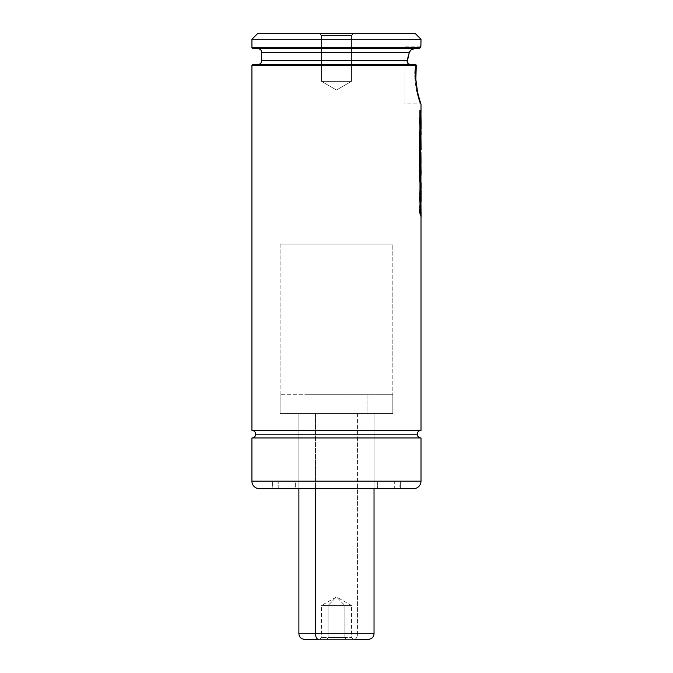 <?xml version="1.0" encoding="UTF-8"?>
<svg xmlns="http://www.w3.org/2000/svg" width="673" height="673" viewBox="0 0 673 673"><rect width="100%" height="100%" fill="white"/><g stroke="black" fill="none" stroke-linecap="round" stroke-linejoin="round"><path stroke-width="0.5" stroke-dasharray="3.37 2.52" d="M421.004 430.434L251.921 430.434L421.004 430.434M255.681 434.194L417.252 434.194L255.681 434.194M261.688 52.435L409.302 52.435L261.688 52.435L409.302 52.435L410.976 50.021L414.341 48.683L257.936 48.683L419.439 48.683L421.004 45.865L419.439 48.683L414.341 48.683L419.447 48.683L420.364 47.733L251.921 47.741L420.364 47.741L420.886 46.21M409.579 51.745L410.967 50.029M410.976 50.021L409.302 52.435L407.182 60.705L261.688 60.705M410.513 64.465L404.826 64.465L415.771 64.465L416.309 65.407L251.921 65.399L416.301 65.399L415.771 64.465L410.513 64.465L415.586 64.465L414.896 77.975L416.511 90.754L420.061 103.162L404.094 103.162L404.094 46.799L420.061 46.799L419.414 48.683L420.061 46.799L404.094 46.799L404.094 103.162L420.061 103.162L416.528 90.83L414.896 78.034L415.586 64.465L257.936 64.465L410.513 64.465L257.936 64.465L410.513 64.465L407.813 63.312L407.182 60.705L261.688 60.705L407.182 60.705L407.417 62.715L409.016 64.171L407.417 62.715M336.466 90.014L351.491 81.332L321.433 81.332L336.466 90.014L351.491 81.332L351.491 35.526L321.433 35.526L321.433 81.332L351.491 81.332L321.433 81.332L336.466 90.014L321.433 81.332L351.491 81.332L351.491 35.526L353.367 33.65L319.557 33.65L321.433 35.526L351.491 35.526L321.433 35.526L321.433 81.332L321.433 35.526L351.491 35.526L353.367 33.65L319.557 33.65L321.433 35.526L319.557 33.65L415.367 33.65L257.557 33.65L353.367 33.65L319.557 33.65L353.367 33.65L319.877 33.65L353.367 33.65L351.491 35.526L321.433 35.526L351.491 35.526L351.491 81.332L321.433 81.332L351.491 81.332L336.466 90.014L321.433 81.332L321.433 35.526L319.557 33.65L353.367 33.65L351.491 35.526L321.433 35.526L351.491 35.526L351.491 81.332L321.433 81.332L351.491 81.332L336.466 90.014M280.103 413.525L392.822 413.525L392.822 244.063L280.103 244.063L280.103 413.525L280.103 244.063L392.822 244.063L392.822 413.525L280.103 413.525L304.995 413.525L304.995 394.74L367.929 394.74L367.929 413.525L280.103 413.525L392.822 413.525L367.929 413.525L367.929 394.74L392.822 394.74L280.103 394.74L392.822 394.74L304.995 394.74L304.995 413.525L392.822 413.525L280.103 413.525L280.103 394.74M413.121 488.674L298.888 488.674L374.037 488.674L374.037 413.525L298.888 413.525L298.888 488.674L299.611 488.674L298.888 488.674L298.888 413.525L374.037 413.525L374.037 488.674L260.914 488.674M377.233 488.674L295.691 488.674L377.603 488.304L295.321 488.304L295.321 481.161L377.603 481.161L377.603 488.304L377.603 481.161L336.466 481.161L400.342 481.161L272.582 481.161L272.582 488.674L400.342 488.674L400.342 481.161L400.342 488.674L272.582 488.674L400.342 488.674L272.582 488.674L272.582 481.161L400.342 481.161L272.775 481.161L400.149 481.161L399.779 488.674L273.145 488.674L400.149 488.304L272.775 488.304L272.775 481.161L394.891 481.161L278.033 481.161L278.033 488.304L394.891 488.304L394.891 481.161L394.891 488.304L277.655 488.674L399.779 488.674L400.149 481.161L272.775 481.161L272.775 488.304L400.149 488.304L273.145 488.674L399.779 488.674L275.88 488.674L395.27 488.674L277.655 488.674L394.891 488.304L278.033 488.304L278.033 481.161L394.891 481.161L278.218 481.161L394.706 481.161L394.706 488.674L278.218 488.674L278.218 481.161L377.797 481.161L295.127 481.161L295.127 488.674L377.797 488.674L377.797 481.161L377.797 488.674L336.466 488.674L394.706 488.674L394.706 481.161L278.218 481.161L278.218 488.674L394.706 488.674L295.127 488.674L377.797 488.674L295.127 488.674L295.127 481.161L377.797 481.161L295.321 481.161L377.603 481.161L295.321 481.161L295.321 488.304L377.603 488.304L295.691 488.674L377.233 488.674M413.491 488.674L259.433 488.674M251.921 481.161L421.004 481.161L251.921 481.161M251.921 437.955L421.004 437.955L251.921 437.955M421.004 39.286L251.921 39.286L421.004 39.286M421.004 112.971L421.004 118.616L421.004 112.971M421.004 121.964L421.004 125.801L421.004 121.964M421.004 127.365L421.004 133.22L421.004 127.365M421.004 134.205L421.004 149.835L421.004 134.205M421.004 152.872L421.004 158.794L421.004 152.872M421.004 163.934L421.004 169.84L421.004 163.934M421.004 175.518L421.004 182.534L421.004 175.518M421.004 184.831L421.004 196.987L421.004 184.831M421.004 201.597L421.004 217.202L421.004 201.597M415.796 78.548L417.554 91.965L419.927 100.866M415.779 71.708L415.754 72.28M419.439 48.683L252.863 48.683L419.439 48.683L412.33 49.154M413.045 48.683L257.936 48.683L413.045 48.683M407.106 61.378L407.19 60.654M404.826 64.465L257.936 64.465L404.826 64.465M252.863 64.465L415.771 64.465L252.863 64.465M272.582 481.161L330.199 481.161L272.582 481.161M273.145 488.674L275.88 488.674L273.145 488.674M278.033 481.161L325.067 481.161L278.033 481.161M278.218 488.674L330.754 488.674L278.218 488.674M295.127 481.161L328.399 481.161L295.127 481.161M295.691 488.674L376.451 488.674L295.691 488.674M336.466 488.674L299.611 488.674L336.466 488.674M315.486 633.714L357.439 633.714L357.439 413.525L298.888 413.525L374.037 413.525L315.486 413.525L315.486 488.674L315.486 413.525L298.888 413.525L374.037 413.525L298.888 413.525L357.439 413.525L357.439 633.714A5.636 3.146 -90 0 1 354.292 639.35L318.632 639.35M280.103 244.063L392.822 244.063L280.103 244.063M409.016 64.171L409.748 64.389M408.225 56.204L407.426 59.518M409.302 52.435L408.763 54.227M404.094 103.162L404.094 46.799L404.094 103.162M419.414 48.683L420.061 46.799L419.414 48.683M415.586 64.465C412.17 81.727 420.036 103.709 420.061 103.162C420.045 103.726 412.17 81.736 415.586 64.465M419.54 99.646L417.151 89.989M416.116 82.855L415.796 78.59M416.309 65.407L415.771 64.465M420.356 136.224L419.313 138.268L419.313 132.16L420.432 125.758L419.313 123.967L419.313 118.044L420.701 113.93L420.356 136.224M420.701 134.171L420.566 120.896L421.079 121.847L420.566 120.896L420.566 112.61L420.701 113.93L419.313 118.044L419.313 123.967L420.432 125.758L419.313 132.16L419.313 138.268L420.701 134.171M421.054 127.777L420.591 129.502L421.054 127.777M421.079 134.171L419.313 138.268L419.313 132.16L420.81 125.758L419.313 123.967L419.313 118.044L421.079 113.93L419.683 118.044L419.683 123.967L420.81 125.758L419.683 132.16L419.683 138.268L421.079 134.171M420.701 119.584L420.566 112.61L420.701 119.584M420.701 180.616L420.633 178.74L420.053 183.695L419.313 177.327L419.313 139.235L420.701 135.155L420.633 150.138L420.297 151.475L420.053 143.862L420.053 156.649L420.701 153.831L420.701 159.745L420.053 162.563L420.053 167.678L420.701 164.885L420.701 180.616L420.701 164.885L420.701 170.799L420.566 163.573L420.053 167.678L420.701 159.745L420.558 152.502L420.701 159.745L420.558 152.502L420.053 156.649L420.053 143.862L420.675 143.256L420.675 151.475L421.079 141.01L420.701 135.155L419.313 139.235L419.313 177.327C419.279 181.331 419.523 183.451 420.053 183.695L420.633 178.74L420.701 180.616M420.028 173.533L420.171 177.546L420.44 172.566L420.028 173.533L420.81 172.566L420.028 173.533L420.423 176.503L420.028 173.533M420.423 176.503L420.045 176.503C420.103 177.748 420.196 177.891 420.331 176.923L420.701 176.923C420.575 177.899 420.474 177.756 420.423 176.503L420.541 177.546L420.701 176.923C420.575 177.899 420.474 177.756 420.423 176.503L420.81 172.566L420.701 176.923M420.045 176.503C420.103 177.748 420.196 177.891 420.331 176.923M421.054 201.959L420.465 203.221L420.701 182.871L419.237 195.591L420.701 182.871L419.986 194.985L420.255 197.441L420.701 193.731L420.65 202.321L420.465 203.221L419.641 202.253L419.237 195.591L420.423 183.695C419.893 183.46 419.649 181.34 419.683 177.327L419.313 139.235L421.079 135.155L419.683 139.235L420.053 183.695M420.936 133.843L420.701 135.155L420.936 133.843M420.936 148.565L420.558 133.843L420.936 148.565M421.079 149.835L420.558 148.565L420.701 141.01L421.079 149.835M421.079 141.027L420.633 141.978L421.012 149.835L421.079 141.027M421.004 150.138L420.297 151.475L420.297 143.256L420.053 156.649L421.079 153.831L420.423 156.649L420.423 143.862L420.675 151.475L421.012 150.138M421.004 160.704L420.053 162.563L420.053 167.678L421.079 164.885L420.423 167.678L420.423 162.563L421.004 160.704M420.945 189.046L420.356 194.985L420.945 189.046M421.079 190.543L420.566 189.046L419.986 194.985C420.12 197.652 420.314 198.249 420.566 196.76L421.079 190.543M420.701 189.239L420.701 200.739L420.566 189.046M420.936 196.76L421.079 193.731L420.936 196.76C420.692 198.249 420.499 197.652 420.356 194.985L420.566 196.76M421.079 200.739L420.835 203.221L420.011 202.253L419.237 195.591C419.372 201.925 419.784 204.466 420.465 203.221L420.835 203.221C420.145 204.457 419.742 201.917 419.607 195.591L420.028 188.238L421.079 182.871L420.406 183.704M420.356 210.523L419.304 212.592L419.304 206.67L420.701 202.548L420.356 210.523M419.674 206.67L421.079 202.548L419.674 206.67L419.304 212.592L421.079 208.42L419.304 212.592L419.304 206.67L420.701 202.548L420.566 201.227L421.079 208.42L419.674 212.592L419.674 206.67M420.936 215.932L420.566 201.227L420.936 215.932M421.079 217.202L420.566 215.932L420.701 208.42L421.079 217.202M420.002 110.422L420.76 111.701L420.002 110.422M420.002 213.879L419.632 110.422L420.002 213.879M420.76 215.175L419.632 213.879L420.389 215.175L420.389 111.701L420.76 215.175M353.367 639.35L351.491 637.474L351.491 605.532L328.071 605.532L336.466 596.858L328.071 605.532L344.854 605.532L336.466 596.858L344.854 605.532L351.491 605.532L344.854 605.532L344.854 637.474L344.854 605.532L328.071 605.532L328.071 637.474L351.491 637.474L328.071 637.474L327.019 639.35L353.367 639.35L345.905 639.35L344.854 637.474L345.905 639.35L353.367 639.35L319.557 639.35L345.905 639.35L319.557 639.35L327.019 639.35L328.071 637.474L321.433 637.474L344.854 637.474L321.433 637.474L328.071 637.474L328.071 605.532L321.433 605.532L344.854 605.532M304.524 639.35L354.292 639.35A5.636 3.146 90 0 0 357.439 633.714L298.888 633.714M319.557 639.35L321.433 637.474L321.433 605.532L328.071 605.532M420.061 46.807L420.995 45.865M351.491 605.532L336.466 596.858L321.433 605.532M298.888 413.525L298.888 488.674M392.822 394.74L392.822 413.525M374.037 413.525L374.037 488.674"/><path stroke-width="1.01" d="M251.921 430.434A3.76 3.76 0 0 1 255.681 434.194A3.76 3.76 0 0 0 251.921 430.434L421.004 430.434A3.76 3.76 0 0 0 417.252 434.194A3.76 3.76 0 0 1 421.004 430.434L421.004 217.202L421.004 430.434L251.921 430.434L251.921 65.399L416.301 65.399L251.921 65.399L252.863 64.465L251.921 65.399L251.921 430.434M417.252 434.194L255.681 434.194L417.252 434.194A3.76 3.76 0 0 0 421.004 437.955L421.004 481.161A7.512 7.512 0 0 1 413.491 488.674A7.512 7.512 0 0 0 421.004 481.161L421.004 437.955L251.921 437.955A3.76 3.76 0 0 0 255.681 434.194A3.76 3.76 0 0 1 251.921 437.955L251.921 481.161L251.921 437.955L421.004 437.955A3.76 3.76 0 0 1 417.252 434.194M410.951 50.046L414.341 48.683M408.738 54.311L409.958 51.123L409.302 52.435L261.688 52.435L409.302 52.435L410.69 50.282L413.214 48.835M409.748 64.389L408.351 63.8L407.182 62.051L409.302 52.435L261.688 52.435C261.461 50.155 260.207 48.91 257.936 48.683M259.433 488.674A7.512 7.512 0 0 1 251.921 481.161L421.004 481.161L251.921 481.161A7.512 7.512 0 0 0 259.433 488.674L413.491 488.674M420.886 46.21L421.004 39.286L415.367 33.65L421.004 39.286L251.921 39.286L257.557 33.65L251.921 39.286L251.921 47.741L251.921 39.286L421.004 39.286L420.835 46.328M415.754 72.204L415.83 79.195L416.301 65.399L415.771 64.465L416.309 65.407C413.39 83.561 421.046 104.769 421.004 104.105L421.004 112.971L421.004 104.105L419.54 99.646M421.004 118.616L421.004 121.964L421.004 118.616M421.004 125.801L421.004 127.365L421.004 125.801M421.004 133.22L421.004 134.205L421.004 133.22M421.004 158.794L421.004 163.934L421.004 158.794M421.004 169.84L421.004 175.518L421.004 169.84M421.004 182.534L421.004 184.831L421.004 182.534M421.004 196.987L421.004 201.597L421.004 196.987M419.674 100.067L417.554 91.982L415.83 79.221M416.309 65.407L415.771 64.465L252.863 64.465L415.586 64.465M251.921 47.741L420.364 47.741L251.921 47.741L252.863 48.683L419.447 48.683L252.863 48.683M410.976 50.021L412.33 49.154M261.688 52.435L261.688 60.705L407.182 60.705L408.225 56.204M409.016 64.171L407.182 62.051L408.36 63.809M407.182 62.051L407.182 60.705L261.688 60.705L407.182 60.705L407.106 61.369L407.182 60.705M415.367 33.65L257.557 33.65L415.367 33.65M260.914 488.674L413.121 488.674M407.417 62.715L407.813 63.312M407.426 59.518L407.19 60.654M421.004 45.865L419.439 48.683M417.151 89.989L416.116 82.855M415.796 78.59L415.779 71.708M420.936 127.012L421.062 134.667L420.936 127.012M421.079 121.964L421.054 127.777L421.079 121.964M420.936 112.61L421.079 121.847L420.936 112.61M420.97 129.502L421.079 128.324L420.97 129.502M420.936 176.2L420.936 183.249L420.936 176.2M420.936 163.573L421.079 173.684L420.936 163.573M420.936 152.502L421.004 160.704L420.936 152.502M421.079 149.835L420.936 133.843L421.079 149.835M421.079 189.836L421.079 200.739L421.079 189.836M420.945 189.046L421.054 201.959M420.675 182.644L421.079 200.739M421.079 194.489L421.079 193.731M421.079 182.871L421.071 188.684M421.079 217.202L420.936 201.227L421.079 217.202M420.76 111.701L420.002 110.422L420.002 213.879L420.76 215.175L420.76 111.701L420.76 215.175L420.002 213.879L420.002 110.422L420.76 111.701M298.888 488.674L298.888 633.714C299.224 637.138 301.1 639.014 304.524 639.35L318.632 639.35A5.636 3.146 -90 0 1 315.486 633.714L298.888 633.714L315.486 633.714L315.486 488.674L315.486 633.714L374.037 633.714C373.7 637.138 371.824 639.014 368.4 639.35L354.292 639.35M357.439 633.714L315.486 633.714A5.636 3.146 90 0 0 318.632 639.35L304.524 639.35M420.061 103.162L421.004 104.105L421.004 107.756M261.688 60.705C261.461 62.984 260.207 64.238 257.936 64.465M374.037 488.674L374.037 633.714"/></g></svg>
